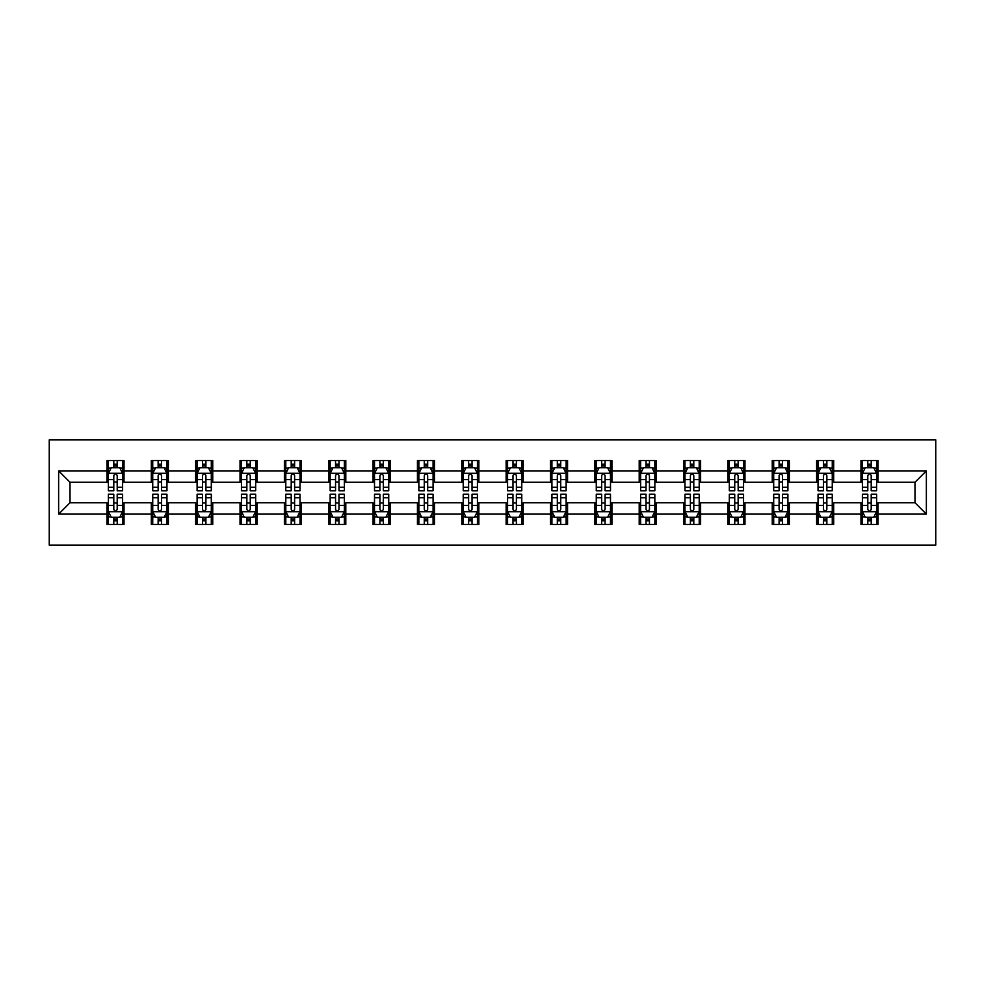 <?xml version="1.0" encoding="UTF-8"?>
<svg xmlns="http://www.w3.org/2000/svg" width="985" height="985" viewBox="0 0 985 985"><rect width="100%" height="100%" fill="white"/><g stroke="black" fill="none" stroke-linecap="round" stroke-linejoin="round"><path stroke-width="1.48" d="M49.25 545.099L935.75 545.099L935.75 439.901L49.25 439.901L49.25 545.099M878.029 470.892L878.029 460.512L860.976 460.512L860.976 470.892L833.679 470.892L833.679 460.512L816.627 460.512L816.627 470.892L789.33 470.892L789.33 460.512L772.265 460.512L772.265 470.892L744.968 470.892L744.968 460.512L727.915 460.512L727.915 470.892L700.618 470.892L700.618 460.512L683.565 460.512L683.565 470.892L656.269 470.892L656.269 460.512L639.203 460.512L639.203 470.892L611.919 470.892L611.919 460.512L594.854 460.512L594.854 470.892L567.557 470.892L567.557 460.512L550.504 460.512L550.504 470.892L523.207 470.892L523.207 460.512L506.142 460.512L506.142 470.892L478.858 470.892L478.858 460.512L461.793 460.512L461.793 470.892L434.496 470.892L434.496 460.512L417.443 460.512L417.443 470.892L390.146 470.892L390.146 460.512L373.081 460.512L373.081 470.892L345.797 470.892L345.797 460.512L328.731 460.512L328.731 470.892L301.435 470.892L301.435 460.512L284.382 460.512L284.382 470.892L257.085 470.892L257.085 460.512L240.032 460.512L240.032 470.892L212.735 470.892L212.735 460.512L195.67 460.512L195.67 470.892L168.373 470.892L168.373 460.512L151.321 460.512L151.321 470.892L124.024 470.892L124.024 460.512L106.971 460.512L106.971 470.892L58.632 470.892L58.632 514.108L70.009 502.732L106.971 502.732L106.971 524.488L124.024 524.488L124.024 502.732L151.321 502.732L151.321 524.488L168.373 524.488L168.373 502.732L195.67 502.732L195.67 524.488L212.735 524.488L212.735 502.732L240.032 502.732L240.032 524.488L257.085 524.488L257.085 502.732L284.382 502.732L284.382 524.488L301.435 524.488L301.435 502.732L328.731 502.732L328.731 524.488L345.797 524.488L345.797 502.732L373.081 502.732L373.081 524.488L390.146 524.488L390.146 502.732L417.443 502.732L417.443 524.488L434.496 524.488L434.496 502.732L461.793 502.732L461.793 524.488L478.858 524.488L478.858 502.732L506.142 502.732L506.142 524.488L523.207 524.488L523.207 502.732L550.504 502.732L550.504 524.488L567.557 524.488L567.557 502.732L594.854 502.732L594.854 524.488L611.919 524.488L611.919 502.732L639.203 502.732L639.203 524.488L656.269 524.488L656.269 502.732L683.565 502.732L683.565 524.488L700.618 524.488L700.618 502.732L727.915 502.732L727.915 524.488L744.968 524.488L744.968 502.732L772.265 502.732L772.265 524.488L789.33 524.488L789.33 502.732L816.627 502.732L816.627 524.488L833.679 524.488L833.679 502.732L860.976 502.732L860.976 524.488L878.029 524.488L878.029 502.732L914.991 502.732L914.991 482.268L878.029 482.268L878.029 470.892L926.368 470.892L926.368 514.108L878.029 514.108M860.976 514.108L833.679 514.108M816.627 514.108L789.33 514.108M772.265 514.108L744.968 514.108M727.915 514.108L700.618 514.108M683.565 514.108L656.269 514.108M639.203 514.108L611.919 514.108M594.854 514.108L567.557 514.108M550.504 514.108L523.207 514.108M506.142 514.108L478.858 514.108M461.793 514.108L434.496 514.108M417.443 514.108L390.146 514.108M373.081 514.108L345.797 514.108M328.731 514.108L301.435 514.108M284.382 514.108L257.085 514.108M240.032 514.108L212.735 514.108M195.67 514.108L168.373 514.108M151.321 514.108L124.024 514.108M106.971 514.108L58.632 514.108M860.976 470.892L860.976 482.268L833.679 482.268L833.679 470.892M816.627 470.892L816.627 482.268L789.33 482.268L789.33 470.892M772.265 470.892L772.265 482.268L744.968 482.268L744.968 470.892M727.915 470.892L727.915 482.268L700.618 482.268L700.618 470.892M683.565 470.892L683.565 482.268L656.269 482.268L656.269 470.892M639.203 470.892L639.203 482.268L611.919 482.268L611.919 470.892M594.854 470.892L594.854 482.268L567.557 482.268L567.557 470.892M550.504 470.892L550.504 482.268L523.207 482.268L523.207 470.892M506.142 470.892L506.142 482.268L478.858 482.268L478.858 470.892M461.793 470.892L461.793 482.268L434.496 482.268L434.496 470.892M417.443 470.892L417.443 482.268L390.146 482.268L390.146 470.892M373.081 470.892L373.081 482.268L345.797 482.268L345.797 470.892M328.731 470.892L328.731 482.268L301.435 482.268L301.435 470.892M284.382 470.892L284.382 482.268L257.085 482.268L257.085 470.892M240.032 470.892L240.032 482.268L212.735 482.268L212.735 470.892M195.67 470.892L195.67 482.268L168.373 482.268L168.373 470.892M151.321 470.892L151.321 482.268L124.024 482.268L124.024 470.892M106.971 470.892L106.971 482.268L70.009 482.268L58.632 470.892M70.009 482.268L70.009 502.732M926.368 514.108L914.991 502.732M914.991 482.268L926.368 470.892M106.971 467.616L108.387 467.616M113.792 467.616L117.203 467.616M122.608 467.616L124.024 467.616M106.971 481.985L108.387 481.985M113.792 481.985L117.203 481.985M122.608 481.985L124.024 481.985M106.971 503.015L108.387 503.015M113.792 503.015L117.203 503.015M122.608 503.015L124.024 503.015M106.971 517.384L108.387 517.384M113.792 517.384L117.203 517.384M122.608 517.384L124.024 517.384M151.321 503.015L152.737 503.015M158.142 503.015L161.552 503.015M166.957 503.015L168.373 503.015M151.321 517.384L152.737 517.384M158.142 517.384L161.552 517.384M166.957 517.384L168.373 517.384M151.321 467.616L152.737 467.616M158.142 467.616L161.552 467.616M166.957 467.616L168.373 467.616M151.321 481.985L152.737 481.985M158.142 481.985L161.552 481.985M166.957 481.985L168.373 481.985M195.67 503.015L197.099 503.015M202.491 503.015L205.914 503.015M211.307 503.015L212.735 503.015M195.67 517.384L197.099 517.384M202.491 517.384L205.914 517.384M211.307 517.384L212.735 517.384M195.67 467.616L197.099 467.616M202.491 467.616L205.914 467.616M211.307 467.616L212.735 467.616M195.67 481.985L197.099 481.985M202.491 481.985L205.914 481.985M211.307 481.985L212.735 481.985M240.032 503.015L241.448 503.015M246.853 503.015L250.264 503.015M255.669 503.015L257.085 503.015M240.032 517.384L241.448 517.384M246.853 517.384L250.264 517.384M255.669 517.384L257.085 517.384M240.032 467.616L241.448 467.616M246.853 467.616L250.264 467.616M255.669 467.616L257.085 467.616M240.032 481.985L241.448 481.985M246.853 481.985L250.264 481.985M255.669 481.985L257.085 481.985M284.382 503.015L285.798 503.015M291.203 503.015L294.613 503.015M300.019 503.015L301.435 503.015M284.382 517.384L285.798 517.384M291.203 517.384L294.613 517.384M300.019 517.384L301.435 517.384M284.382 467.616L285.798 467.616M291.203 467.616L294.613 467.616M300.019 467.616L301.435 467.616M284.382 481.985L285.798 481.985M291.203 481.985L294.613 481.985M300.019 481.985L301.435 481.985M328.731 503.015L330.16 503.015M335.553 503.015L338.963 503.015M344.368 503.015L345.797 503.015M328.731 517.384L330.16 517.384M335.553 517.384L338.963 517.384M344.368 517.384L345.797 517.384M328.731 467.616L330.16 467.616M335.553 467.616L338.963 467.616M344.368 467.616L345.797 467.616M328.731 481.985L330.16 481.985M335.553 481.985L338.963 481.985M344.368 481.985L345.797 481.985M373.081 503.015L374.509 503.015M379.914 503.015L383.325 503.015M388.73 503.015L390.146 503.015M373.081 517.384L374.509 517.384M379.914 517.384L383.325 517.384M388.73 517.384L390.146 517.384M373.081 467.616L374.509 467.616M379.914 467.616L383.325 467.616M388.73 467.616L390.146 467.616M373.081 481.985L374.509 481.985M379.914 481.985L383.325 481.985M388.73 481.985L390.146 481.985M417.443 503.015L418.859 503.015M424.264 503.015L427.675 503.015M433.08 503.015L434.496 503.015M417.443 517.384L418.859 517.384M424.264 517.384L427.675 517.384M433.08 517.384L434.496 517.384M417.443 467.616L418.859 467.616M424.264 467.616L427.675 467.616M433.08 467.616L434.496 467.616M417.443 481.985L418.859 481.985M424.264 481.985L427.675 481.985M433.08 481.985L434.496 481.985M461.793 503.015L463.221 503.015M468.614 503.015L472.024 503.015M477.429 503.015L478.858 503.015M461.793 517.384L463.221 517.384M468.614 517.384L472.024 517.384M477.429 517.384L478.858 517.384M461.793 467.616L463.221 467.616M468.614 467.616L472.024 467.616M477.429 467.616L478.858 467.616M461.793 481.985L463.221 481.985M468.614 481.985L472.024 481.985M477.429 481.985L478.858 481.985M506.142 503.015L507.57 503.015M512.976 503.015L516.386 503.015M521.779 503.015L523.207 503.015M506.142 517.384L507.57 517.384M512.976 517.384L516.386 517.384M521.779 517.384L523.207 517.384M506.142 467.616L507.57 467.616M512.976 467.616L516.386 467.616M521.779 467.616L523.207 467.616M506.142 481.985L507.57 481.985M512.976 481.985L516.386 481.985M521.779 481.985L523.207 481.985M550.504 503.015L551.92 503.015M557.325 503.015L560.736 503.015M566.141 503.015L567.557 503.015M550.504 517.384L551.92 517.384M557.325 517.384L560.736 517.384M566.141 517.384L567.557 517.384M550.504 467.616L551.92 467.616M557.325 467.616L560.736 467.616M566.141 467.616L567.557 467.616M550.504 481.985L551.92 481.985M557.325 481.985L560.736 481.985M566.141 481.985L567.557 481.985M594.854 503.015L596.27 503.015M601.675 503.015L605.086 503.015M610.491 503.015L611.919 503.015M594.854 517.384L596.27 517.384M601.675 517.384L605.086 517.384M610.491 517.384L611.919 517.384M594.854 467.616L596.27 467.616M601.675 467.616L605.086 467.616M610.491 467.616L611.919 467.616M594.854 481.985L596.27 481.985M601.675 481.985L605.086 481.985M610.491 481.985L611.919 481.985M639.203 503.015L640.632 503.015M646.037 503.015L649.447 503.015M654.84 503.015L656.269 503.015M639.203 517.384L640.632 517.384M646.037 517.384L649.447 517.384M654.84 517.384L656.269 517.384M639.203 467.616L640.632 467.616M646.037 467.616L649.447 467.616M654.84 467.616L656.269 467.616M639.203 481.985L640.632 481.985M646.037 481.985L649.447 481.985M654.84 481.985L656.269 481.985M683.565 503.015L684.981 503.015M690.386 503.015L693.797 503.015M699.202 503.015L700.618 503.015M683.565 517.384L684.981 517.384M690.386 517.384L693.797 517.384M699.202 517.384L700.618 517.384M683.565 467.616L684.981 467.616M690.386 467.616L693.797 467.616M699.202 467.616L700.618 467.616M683.565 481.985L684.981 481.985M690.386 481.985L693.797 481.985M699.202 481.985L700.618 481.985M727.915 503.015L729.331 503.015M734.736 503.015L738.147 503.015M743.552 503.015L744.968 503.015M727.915 517.384L729.331 517.384M734.736 517.384L738.147 517.384M743.552 517.384L744.968 517.384M727.915 467.616L729.331 467.616M734.736 467.616L738.147 467.616M743.552 467.616L744.968 467.616M727.915 481.985L729.331 481.985M734.736 481.985L738.147 481.985M743.552 481.985L744.968 481.985M772.265 503.015L773.693 503.015M779.086 503.015L782.509 503.015M787.901 503.015L789.33 503.015M772.265 517.384L773.693 517.384M779.086 517.384L782.509 517.384M787.901 517.384L789.33 517.384M772.265 467.616L773.693 467.616M779.086 467.616L782.509 467.616M787.901 467.616L789.33 467.616M772.265 481.985L773.693 481.985M779.086 481.985L782.509 481.985M787.901 481.985L789.33 481.985M816.627 503.015L818.042 503.015M823.448 503.015L826.858 503.015M832.263 503.015L833.679 503.015M816.627 517.384L818.042 517.384M823.448 517.384L826.858 517.384M832.263 517.384L833.679 517.384M816.627 467.616L818.042 467.616M823.448 467.616L826.858 467.616M832.263 467.616L833.679 467.616M816.627 481.985L818.042 481.985M823.448 481.985L826.858 481.985M832.263 481.985L833.679 481.985M860.976 503.015L862.392 503.015M867.797 503.015L871.208 503.015M876.613 503.015L878.029 503.015M860.976 517.384L862.392 517.384M867.797 517.384L871.208 517.384M876.613 517.384L878.029 517.384M860.976 467.616L862.392 467.616M867.797 467.616L871.208 467.616M876.613 467.616L878.029 467.616M860.976 481.985L862.392 481.985M867.797 481.985L871.208 481.985M876.613 481.985L878.029 481.985M117.203 464.206L113.792 464.206M122.608 487.23L117.203 487.23L117.203 490.789L122.608 490.789L122.608 473.453L119.764 467.764L111.231 467.764L108.387 473.453L108.387 490.789L113.792 490.789L113.792 487.23L108.387 487.23M108.387 473.453L108.387 460.512M122.608 473.453L122.608 460.512M113.792 467.764L113.792 460.512M117.203 460.512L117.203 467.764M117.203 487.23L117.203 475.583C116.07 473.391 114.925 473.391 113.792 475.583L113.792 487.23M113.792 520.794L117.203 520.794M108.387 497.77L113.792 497.77L113.792 494.211L108.387 494.211L108.387 511.547L111.231 517.236L119.764 517.236L122.608 511.547L122.608 494.211L117.203 494.211L117.203 497.77L122.608 497.77M122.608 511.547L122.608 524.488M108.387 511.547L108.387 524.488M117.203 517.236L117.203 524.488M113.792 524.488L113.792 517.236M113.792 497.77L113.792 509.417C114.925 511.609 116.058 511.609 117.203 509.417L117.203 497.77M161.552 464.206L158.142 464.206M166.957 487.23L161.552 487.23L161.552 490.789L166.957 490.789L166.957 473.453L164.113 467.764L155.581 467.764L152.737 473.453L152.737 490.789L158.142 490.789L158.142 487.23L152.737 487.23M152.737 473.453L152.737 460.512M166.957 473.453L166.957 460.512M158.142 467.764L158.142 460.512M161.552 460.512L161.552 467.764M161.552 487.23L161.552 475.583C160.42 473.391 159.287 473.391 158.142 475.583L158.142 487.23M205.914 464.206L202.491 464.206M211.307 487.23L205.914 487.23L205.914 490.789L211.307 490.789L211.307 473.453L208.463 467.764L199.943 467.764L197.099 473.453L197.099 490.789L202.491 490.789L202.491 487.23L197.099 487.23M197.099 473.453L197.099 460.512M211.307 473.453L211.307 460.512M202.491 467.764L202.491 460.512M205.914 460.512L205.914 467.764M205.914 487.23L205.914 475.583C204.769 473.391 203.636 473.391 202.491 475.583L202.491 487.23M158.142 520.794L161.552 520.794M152.737 497.77L158.142 497.77L158.142 494.211L152.737 494.211L152.737 511.547L155.581 517.236L164.113 517.236L166.957 511.547L166.957 494.211L161.552 494.211L161.552 497.77L166.957 497.77M166.957 511.547L166.957 524.488M152.737 511.547L152.737 524.488M161.552 517.236L161.552 524.488M158.142 524.488L158.142 517.236M158.142 497.77L158.142 509.417C159.275 511.609 160.42 511.609 161.552 509.417L161.552 497.77M202.491 520.794L205.914 520.794M197.099 497.77L202.491 497.77L202.491 494.211L197.099 494.211L197.099 511.547L199.943 517.236L208.463 517.236L211.307 511.547L211.307 494.211L205.914 494.211L205.914 497.77L211.307 497.77M211.307 511.547L211.307 524.488M197.099 511.547L197.099 524.488M205.914 517.236L205.914 524.488M202.491 524.488L202.491 517.236M202.491 497.77L202.491 509.417C203.636 511.609 204.769 511.609 205.914 509.417L205.914 497.77M250.264 464.206L246.853 464.206M255.669 487.23L250.264 487.23L250.264 490.789L255.669 490.789L255.669 473.453L252.825 467.764L244.292 467.764L241.448 473.453L241.448 490.789L246.853 490.789L246.853 487.23L241.448 487.23M241.448 473.453L241.448 460.512M255.669 473.453L255.669 460.512M246.853 467.764L246.853 460.512M250.264 460.512L250.264 467.764M250.264 487.23L250.264 475.583C249.131 473.391 247.986 473.391 246.853 475.583L246.853 487.23M294.613 464.206L291.203 464.206M300.019 487.23L294.613 487.23L294.613 490.789L300.019 490.789L300.019 473.453L297.175 467.764L288.642 467.764L285.798 473.453L285.798 490.789L291.203 490.789L291.203 487.23L285.798 487.23M285.798 473.453L285.798 460.512M300.019 473.453L300.019 460.512M291.203 467.764L291.203 460.512M294.613 460.512L294.613 467.764M294.613 487.23L294.613 475.583C293.481 473.391 292.348 473.391 291.203 475.583L291.203 487.23M338.963 464.206L335.553 464.206M344.368 487.23L338.963 487.23L338.963 490.789L344.368 490.789L344.368 473.453L341.524 467.764L333.004 467.764L330.16 473.453L330.16 490.789L335.553 490.789L335.553 487.23L330.16 487.23M330.16 473.453L330.16 460.512M344.368 473.453L344.368 460.512M335.553 467.764L335.553 460.512M338.963 460.512L338.963 467.764M338.963 487.23L338.963 475.583C337.83 473.391 336.698 473.391 335.553 475.583L335.553 487.23M246.853 520.794L250.264 520.794M241.448 497.77L246.853 497.77L246.853 494.211L241.448 494.211L241.448 511.547L244.292 517.236L252.825 517.236L255.669 511.547L255.669 494.211L250.264 494.211L250.264 497.77L255.669 497.77M255.669 511.547L255.669 524.488M241.448 511.547L241.448 524.488M250.264 517.236L250.264 524.488M246.853 524.488L246.853 517.236M246.853 497.77L246.853 509.417C247.986 511.609 249.119 511.609 250.264 509.417L250.264 497.77M291.203 520.794L294.613 520.794M285.798 497.77L291.203 497.77L291.203 494.211L285.798 494.211L285.798 511.547L288.642 517.236L297.175 517.236L300.019 511.547L300.019 494.211L294.613 494.211L294.613 497.77L300.019 497.77M300.019 511.547L300.019 524.488M285.798 511.547L285.798 524.488M294.613 517.236L294.613 524.488M291.203 524.488L291.203 517.236M291.203 497.77L291.203 509.417C292.336 511.609 293.481 511.609 294.613 509.417L294.613 497.77M335.553 520.794L338.963 520.794M330.16 497.77L335.553 497.77L335.553 494.211L330.16 494.211L330.16 511.547L333.004 517.236L341.524 517.236L344.368 511.547L344.368 494.211L338.963 494.211L338.963 497.77L344.368 497.77M344.368 511.547L344.368 524.488M330.16 511.547L330.16 524.488M338.963 517.236L338.963 524.488M335.553 524.488L335.553 517.236M335.553 497.77L335.553 509.417C336.698 511.609 337.83 511.609 338.963 509.417L338.963 497.77M379.914 520.794L383.325 520.794M374.509 497.77L379.914 497.77L379.914 494.211L374.509 494.211L374.509 511.547L377.353 517.236L385.886 517.236L388.73 511.547L388.73 494.211L383.325 494.211L383.325 497.77L388.73 497.77M388.73 511.547L388.73 524.488M374.509 511.547L374.509 524.488M383.325 517.236L383.325 524.488M379.914 524.488L379.914 517.236M379.914 497.77L379.914 509.417C381.047 511.609 382.18 511.609 383.325 509.417L383.325 497.77M424.264 520.794L427.675 520.794M418.859 497.77L424.264 497.77L424.264 494.211L418.859 494.211L418.859 511.547L421.703 517.236L430.236 517.236L433.08 511.547L433.08 494.211L427.675 494.211L427.675 497.77L433.08 497.77M433.08 511.547L433.08 524.488M418.859 511.547L418.859 524.488M427.675 517.236L427.675 524.488M424.264 524.488L424.264 517.236M424.264 497.77L424.264 509.417C425.397 511.609 426.542 511.609 427.675 509.417L427.675 497.77M468.614 520.794L472.024 520.794M463.221 497.77L468.614 497.77L468.614 494.211L463.221 494.211L463.221 511.547L466.053 517.236L474.585 517.236L477.429 511.547L477.429 494.211L472.024 494.211L472.024 497.77L477.429 497.77M477.429 511.547L477.429 524.488M463.221 511.547L463.221 524.488M472.024 517.236L472.024 524.488M468.614 524.488L468.614 517.236M468.614 497.77L468.614 509.417C469.759 511.609 470.892 511.609 472.024 509.417L472.024 497.77M512.976 520.794L516.386 520.794M507.57 497.77L512.976 497.77L512.976 494.211L507.57 494.211L507.57 511.547L510.415 517.236L518.947 517.236L521.779 511.547L521.779 494.211L516.386 494.211L516.386 497.77L521.779 497.77M521.779 511.547L521.779 524.488M507.57 511.547L507.57 524.488M516.386 517.236L516.386 524.488M512.976 524.488L512.976 517.236M512.976 497.77L512.976 509.417C514.108 511.609 515.241 511.609 516.386 509.417L516.386 497.77M557.325 520.794L560.736 520.794M551.92 497.77L557.325 497.77L557.325 494.211L551.92 494.211L551.92 511.547L554.764 517.236L563.297 517.236L566.141 511.547L566.141 494.211L560.736 494.211L560.736 497.77L566.141 497.77M566.141 511.547L566.141 524.488M551.92 511.547L551.92 524.488M560.736 517.236L560.736 524.488M557.325 524.488L557.325 517.236M557.325 497.77L557.325 509.417C558.458 511.609 559.603 511.609 560.736 509.417L560.736 497.77M601.675 520.794L605.086 520.794M596.27 497.77L601.675 497.77L601.675 494.211L596.27 494.211L596.27 511.547L599.114 517.236L607.646 517.236L610.491 511.547L610.491 494.211L605.086 494.211L605.086 497.77L610.491 497.77M610.491 511.547L610.491 524.488M596.27 511.547L596.27 524.488M605.086 517.236L605.086 524.488M601.675 524.488L601.675 517.236M601.675 497.77L601.675 509.417C602.808 511.609 603.953 511.609 605.086 509.417L605.086 497.77M646.037 520.794L649.447 520.794M640.632 497.77L646.037 497.77L646.037 494.211L640.632 494.211L640.632 511.547L643.476 517.236L651.996 517.236L654.84 511.547L654.84 494.211L649.447 494.211L649.447 497.77L654.84 497.77M654.84 511.547L654.84 524.488M640.632 511.547L640.632 524.488M649.447 517.236L649.447 524.488M646.037 524.488L646.037 517.236M646.037 497.77L646.037 509.417C647.17 511.609 648.302 511.609 649.447 509.417L649.447 497.77M690.386 520.794L693.797 520.794M684.981 497.77L690.386 497.77L690.386 494.211L684.981 494.211L684.981 511.547L687.825 517.236L696.358 517.236L699.202 511.547L699.202 494.211L693.797 494.211L693.797 497.77L699.202 497.77M699.202 511.547L699.202 524.488M684.981 511.547L684.981 524.488M693.797 517.236L693.797 524.488M690.386 524.488L690.386 517.236M690.386 497.77L690.386 509.417C691.519 511.609 692.652 511.609 693.797 509.417L693.797 497.77M734.736 520.794L738.147 520.794M729.331 497.77L734.736 497.77L734.736 494.211L729.331 494.211L729.331 511.547L732.175 517.236L740.708 517.236L743.552 511.547L743.552 494.211L738.147 494.211L738.147 497.77L743.552 497.77M743.552 511.547L743.552 524.488M729.331 511.547L729.331 524.488M738.147 517.236L738.147 524.488M734.736 524.488L734.736 517.236M734.736 497.77L734.736 509.417C735.869 511.609 737.014 511.609 738.147 509.417L738.147 497.77M779.086 520.794L782.509 520.794M773.693 497.77L779.086 497.77L779.086 494.211L773.693 494.211L773.693 511.547L776.537 517.236L785.057 517.236L787.901 511.547L787.901 494.211L782.509 494.211L782.509 497.77L787.901 497.77M787.901 511.547L787.901 524.488M773.693 511.547L773.693 524.488M782.509 517.236L782.509 524.488M779.086 524.488L779.086 517.236M779.086 497.77L779.086 509.417C780.231 511.609 781.364 511.609 782.509 509.417L782.509 497.77M823.448 520.794L826.858 520.794M818.042 497.77L823.448 497.77L823.448 494.211L818.042 494.211L818.042 511.547L820.887 517.236L829.419 517.236L832.263 511.547L832.263 494.211L826.858 494.211L826.858 497.77L832.263 497.77M832.263 511.547L832.263 524.488M818.042 511.547L818.042 524.488M826.858 517.236L826.858 524.488M823.448 524.488L823.448 517.236M823.448 497.77L823.448 509.417C824.58 511.609 825.713 511.609 826.858 509.417L826.858 497.77M383.325 464.206L379.914 464.206M388.73 487.23L383.325 487.23L383.325 490.789L388.73 490.789L388.73 473.453L385.886 467.764L377.353 467.764L374.509 473.453L374.509 490.789L379.914 490.789L379.914 487.23L374.509 487.23M374.509 473.453L374.509 460.512M388.73 473.453L388.73 460.512M379.914 467.764L379.914 460.512M383.325 460.512L383.325 467.764M383.325 487.23L383.325 475.583C382.192 473.391 381.047 473.391 379.914 475.583L379.914 487.23M427.675 464.206L424.264 464.206M433.08 487.23L427.675 487.23L427.675 490.789L433.08 490.789L433.08 473.453L430.236 467.764L421.703 467.764L418.859 473.453L418.859 490.789L424.264 490.789L424.264 487.23L418.859 487.23M418.859 473.453L418.859 460.512M433.08 473.453L433.08 460.512M424.264 467.764L424.264 460.512M427.675 460.512L427.675 467.764M427.675 487.23L427.675 475.583C426.542 473.391 425.397 473.391 424.264 475.583L424.264 487.23M472.024 464.206L468.614 464.206M477.429 487.23L472.024 487.23L472.024 490.789L477.429 490.789L477.429 473.453L474.585 467.764L466.053 467.764L463.221 473.453L463.221 490.789L468.614 490.789L468.614 487.23L463.221 487.23M463.221 473.453L463.221 460.512M477.429 473.453L477.429 460.512M468.614 467.764L468.614 460.512M472.024 460.512L472.024 467.764M472.024 487.23L472.024 475.583C470.892 473.391 469.759 473.391 468.614 475.583L468.614 487.23M516.386 464.206L512.976 464.206M521.779 487.23L516.386 487.23L516.386 490.789L521.779 490.789L521.779 473.453L518.947 467.764L510.415 467.764L507.57 473.453L507.57 490.789L512.976 490.789L512.976 487.23L507.57 487.23M507.57 473.453L507.57 460.512M521.779 473.453L521.779 460.512M512.976 467.764L512.976 460.512M516.386 460.512L516.386 467.764M516.386 487.23L516.386 475.583C515.241 473.391 514.108 473.391 512.976 475.583L512.976 487.23M560.736 464.206L557.325 464.206M566.141 487.23L560.736 487.23L560.736 490.789L566.141 490.789L566.141 473.453L563.297 467.764L554.764 467.764L551.92 473.453L551.92 490.789L557.325 490.789L557.325 487.23L551.92 487.23M551.92 473.453L551.92 460.512M566.141 473.453L566.141 460.512M557.325 467.764L557.325 460.512M560.736 460.512L560.736 467.764M560.736 487.23L560.736 475.583C559.603 473.391 558.458 473.391 557.325 475.583L557.325 487.23M605.086 464.206L601.675 464.206M610.491 487.23L605.086 487.23L605.086 490.789L610.491 490.789L610.491 473.453L607.646 467.764L599.114 467.764L596.27 473.453L596.27 490.789L601.675 490.789L601.675 487.23L596.27 487.23M596.27 473.453L596.27 460.512M610.491 473.453L610.491 460.512M601.675 467.764L601.675 460.512M605.086 460.512L605.086 467.764M605.086 487.23L605.086 475.583C603.953 473.391 602.82 473.391 601.675 475.583L601.675 487.23M649.447 464.206L646.037 464.206M654.84 487.23L649.447 487.23L649.447 490.789L654.84 490.789L654.84 473.453L651.996 467.764L643.476 467.764L640.632 473.453L640.632 490.789L646.037 490.789L646.037 487.23L640.632 487.23M640.632 473.453L640.632 460.512M654.84 473.453L654.84 460.512M646.037 467.764L646.037 460.512M649.447 460.512L649.447 467.764M649.447 487.23L649.447 475.583C648.302 473.391 647.17 473.391 646.037 475.583L646.037 487.23M693.797 464.206L690.386 464.206M699.202 487.23L693.797 487.23L693.797 490.789L699.202 490.789L699.202 473.453L696.358 467.764L687.825 467.764L684.981 473.453L684.981 490.789L690.386 490.789L690.386 487.23L684.981 487.23M684.981 473.453L684.981 460.512M699.202 473.453L699.202 460.512M690.386 467.764L690.386 460.512M693.797 460.512L693.797 467.764M693.797 487.23L693.797 475.583C692.664 473.391 691.519 473.391 690.386 475.583L690.386 487.23M738.147 464.206L734.736 464.206M743.552 487.23L738.147 487.23L738.147 490.789L743.552 490.789L743.552 473.453L740.708 467.764L732.175 467.764L729.331 473.453L729.331 490.789L734.736 490.789L734.736 487.23L729.331 487.23M729.331 473.453L729.331 460.512M743.552 473.453L743.552 460.512M734.736 467.764L734.736 460.512M738.147 460.512L738.147 467.764M738.147 487.23L738.147 475.583C737.014 473.391 735.881 473.391 734.736 475.583L734.736 487.23M782.509 464.206L779.086 464.206M787.901 487.23L782.509 487.23L782.509 490.789L787.901 490.789L787.901 473.453L785.057 467.764L776.537 467.764L773.693 473.453L773.693 490.789L779.086 490.789L779.086 487.23L773.693 487.23M773.693 473.453L773.693 460.512M787.901 473.453L787.901 460.512M779.086 467.764L779.086 460.512M782.509 460.512L782.509 467.764M782.509 487.23L782.509 475.583C781.364 473.391 780.231 473.391 779.086 475.583L779.086 487.23M826.858 464.206L823.448 464.206M832.263 487.23L826.858 487.23L826.858 490.789L832.263 490.789L832.263 473.453L829.419 467.764L820.887 467.764L818.042 473.453L818.042 490.789L823.448 490.789L823.448 487.23L818.042 487.23M818.042 473.453L818.042 460.512M832.263 473.453L832.263 460.512M823.448 467.764L823.448 460.512M826.858 460.512L826.858 467.764M826.858 487.23L826.858 475.583C825.725 473.391 824.58 473.391 823.448 475.583L823.448 487.23M871.208 464.206L867.797 464.206M876.613 487.23L871.208 487.23L871.208 490.789L876.613 490.789L876.613 473.453L873.769 467.764L865.236 467.764L862.392 473.453L862.392 490.789L867.797 490.789L867.797 487.23L862.392 487.23M862.392 473.453L862.392 460.512M876.613 473.453L876.613 460.512M867.797 467.764L867.797 460.512M871.208 460.512L871.208 467.764M871.208 487.23L871.208 475.583C870.075 473.391 868.942 473.391 867.797 475.583L867.797 487.23M867.797 520.794L871.208 520.794M862.392 497.77L867.797 497.77L867.797 494.211L862.392 494.211L862.392 511.547L865.236 517.236L873.769 517.236L876.613 511.547L876.613 494.211L871.208 494.211L871.208 497.77L876.613 497.77M876.613 511.547L876.613 524.488M862.392 511.547L862.392 524.488M871.208 517.236L871.208 524.488M867.797 524.488L867.797 517.236M867.797 497.77L867.797 509.417C868.93 511.609 870.075 511.609 871.208 509.417L871.208 497.77M122.534 473.305L108.461 473.305M108.387 468.109L111.059 468.109M119.936 468.109L122.608 468.109M113.792 479.609L108.387 479.609M122.608 479.609L117.203 479.609M117.203 466.016L113.792 466.016M108.461 511.695L122.534 511.695M122.608 516.891L119.936 516.891M111.059 516.891L108.387 516.891M117.203 505.391L122.608 505.391M108.387 505.391L113.792 505.391M113.792 518.984L117.203 518.984M166.884 473.305L152.81 473.305M152.737 468.109L155.408 468.109M164.286 468.109L166.957 468.109M158.142 479.609L152.737 479.609M166.957 479.609L161.552 479.609M161.552 466.016L158.142 466.016M211.246 473.305L197.16 473.305M197.099 468.109L199.77 468.109M208.635 468.109L211.307 468.109M202.491 479.609L197.099 479.609M211.307 479.609L205.914 479.609M205.914 466.016L202.491 466.016M152.81 511.695L166.884 511.695M166.957 516.891L164.286 516.891M155.408 516.891L152.737 516.891M161.552 505.391L166.957 505.391M152.737 505.391L158.142 505.391M158.142 518.984L161.552 518.984M197.16 511.695L211.246 511.695M211.307 516.891L208.635 516.891M199.77 516.891L197.099 516.891M205.914 505.391L211.307 505.391M197.099 505.391L202.491 505.391M202.491 518.984L205.914 518.984M255.595 473.305L241.522 473.305M241.448 468.109L244.12 468.109M252.997 468.109L255.669 468.109M246.853 479.609L241.448 479.609M255.669 479.609L250.264 479.609M250.264 466.016L246.853 466.016M299.945 473.305L285.872 473.305M285.798 468.109L288.47 468.109M297.347 468.109L300.019 468.109M291.203 479.609L285.798 479.609M300.019 479.609L294.613 479.609M294.613 466.016L291.203 466.016M344.294 473.305L330.221 473.305M330.16 468.109L332.832 468.109M341.696 468.109L344.368 468.109M335.553 479.609L330.16 479.609M344.368 479.609L338.963 479.609M338.963 466.016L335.553 466.016M241.522 511.695L255.595 511.695M255.669 516.891L252.997 516.891M244.12 516.891L241.448 516.891M250.264 505.391L255.669 505.391M241.448 505.391L246.853 505.391M246.853 518.984L250.264 518.984M285.872 511.695L299.945 511.695M300.019 516.891L297.347 516.891M288.47 516.891L285.798 516.891M294.613 505.391L300.019 505.391M285.798 505.391L291.203 505.391M291.203 518.984L294.613 518.984M330.221 511.695L344.294 511.695M344.368 516.891L341.696 516.891M332.832 516.891L330.16 516.891M338.963 505.391L344.368 505.391M330.16 505.391L335.553 505.391M335.553 518.984L338.963 518.984M374.583 511.695L388.656 511.695M388.73 516.891L386.046 516.891M377.181 516.891L374.509 516.891M383.325 505.391L388.73 505.391M374.509 505.391L379.914 505.391M379.914 518.984L383.325 518.984M418.933 511.695L433.006 511.695M433.08 516.891L430.408 516.891M421.531 516.891L418.859 516.891M427.675 505.391L433.08 505.391M418.859 505.391L424.264 505.391M424.264 518.984L427.675 518.984M463.282 511.695L477.356 511.695M477.429 516.891L474.758 516.891M465.893 516.891L463.221 516.891M472.024 505.391L477.429 505.391M463.221 505.391L468.614 505.391M468.614 518.984L472.024 518.984M507.644 511.695L521.718 511.695M521.779 516.891L519.107 516.891M510.242 516.891L507.57 516.891M516.386 505.391L521.779 505.391M507.57 505.391L512.976 505.391M512.976 518.984L516.386 518.984M551.994 511.695L566.067 511.695M566.141 516.891L563.469 516.891M554.592 516.891L551.92 516.891M560.736 505.391L566.141 505.391M551.92 505.391L557.325 505.391M557.325 518.984L560.736 518.984M596.344 511.695L610.417 511.695M610.491 516.891L607.819 516.891M598.954 516.891L596.27 516.891M605.086 505.391L610.491 505.391M596.27 505.391L601.675 505.391M601.675 518.984L605.086 518.984M640.706 511.695L654.779 511.695M654.84 516.891L652.168 516.891M643.303 516.891L640.632 516.891M649.447 505.391L654.84 505.391M640.632 505.391L646.037 505.391M646.037 518.984L649.447 518.984M685.055 511.695L699.128 511.695M699.202 516.891L696.53 516.891M687.653 516.891L684.981 516.891M693.797 505.391L699.202 505.391M684.981 505.391L690.386 505.391M690.386 518.984L693.797 518.984M729.405 511.695L743.478 511.695M743.552 516.891L740.88 516.891M732.003 516.891L729.331 516.891M738.147 505.391L743.552 505.391M729.331 505.391L734.736 505.391M734.736 518.984L738.147 518.984M773.754 511.695L787.84 511.695M787.901 516.891L785.23 516.891M776.365 516.891L773.693 516.891M782.509 505.391L787.901 505.391M773.693 505.391L779.086 505.391M779.086 518.984L782.509 518.984M818.116 511.695L832.19 511.695M832.263 516.891L829.592 516.891M820.714 516.891L818.042 516.891M826.858 505.391L832.263 505.391M818.042 505.391L823.448 505.391M823.448 518.984L826.858 518.984M388.656 473.305L374.583 473.305M374.509 468.109L377.181 468.109M386.046 468.109L388.73 468.109M379.914 479.609L374.509 479.609M388.73 479.609L383.325 479.609M383.325 466.016L379.914 466.016M433.006 473.305L418.933 473.305M418.859 468.109L421.531 468.109M430.408 468.109L433.08 468.109M424.264 479.609L418.859 479.609M433.08 479.609L427.675 479.609M427.675 466.016L424.264 466.016M477.356 473.305L463.282 473.305M463.221 468.109L465.893 468.109M474.758 468.109L477.429 468.109M468.614 479.609L463.221 479.609M477.429 479.609L472.024 479.609M472.024 466.016L468.614 466.016M521.718 473.305L507.644 473.305M507.57 468.109L510.242 468.109M519.107 468.109L521.779 468.109M512.976 479.609L507.57 479.609M521.779 479.609L516.386 479.609M516.386 466.016L512.976 466.016M566.067 473.305L551.994 473.305M551.92 468.109L554.592 468.109M563.469 468.109L566.141 468.109M557.325 479.609L551.92 479.609M566.141 479.609L560.736 479.609M560.736 466.016L557.325 466.016M610.417 473.305L596.344 473.305M596.27 468.109L598.954 468.109M607.819 468.109L610.491 468.109M601.675 479.609L596.27 479.609M610.491 479.609L605.086 479.609M605.086 466.016L601.675 466.016M654.779 473.305L640.706 473.305M640.632 468.109L643.303 468.109M652.168 468.109L654.84 468.109M646.037 479.609L640.632 479.609M654.84 479.609L649.447 479.609M649.447 466.016L646.037 466.016M699.128 473.305L685.055 473.305M684.981 468.109L687.653 468.109M696.53 468.109L699.202 468.109M690.386 479.609L684.981 479.609M699.202 479.609L693.797 479.609M693.797 466.016L690.386 466.016M743.478 473.305L729.405 473.305M729.331 468.109L732.003 468.109M740.88 468.109L743.552 468.109M734.736 479.609L729.331 479.609M743.552 479.609L738.147 479.609M738.147 466.016L734.736 466.016M787.84 473.305L773.754 473.305M773.693 468.109L776.365 468.109M785.23 468.109L787.901 468.109M779.086 479.609L773.693 479.609M787.901 479.609L782.509 479.609M782.509 466.016L779.086 466.016M832.19 473.305L818.116 473.305M818.042 468.109L820.714 468.109M829.592 468.109L832.263 468.109M823.448 479.609L818.042 479.609M832.263 479.609L826.858 479.609M826.858 466.016L823.448 466.016M876.539 473.305L862.466 473.305M862.392 468.109L865.064 468.109M873.941 468.109L876.613 468.109M867.797 479.609L862.392 479.609M876.613 479.609L871.208 479.609M871.208 466.016L867.797 466.016M862.466 511.695L876.539 511.695M876.613 516.891L873.941 516.891M865.064 516.891L862.392 516.891M871.208 505.391L876.613 505.391M862.392 505.391L867.797 505.391M867.797 518.984L871.208 518.984"/></g></svg>
